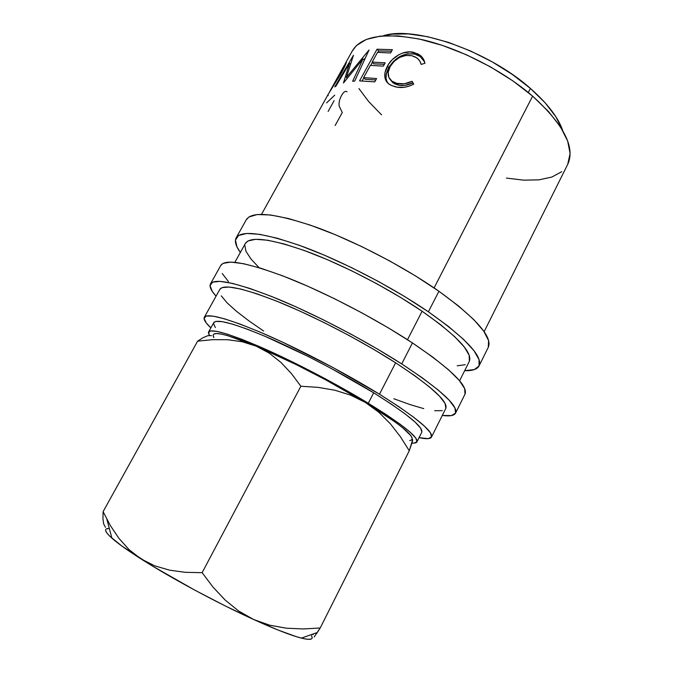 <?xml version="1.0" encoding="UTF-8"?>
<svg xmlns="http://www.w3.org/2000/svg" width="673" height="673" viewBox="0 0 673 673"><rect width="100%" height="100%" fill="white"/><g stroke="black" fill="none" stroke-linecap="round" stroke-linejoin="round"><path stroke-width="1.01" d="M488.304 347.285L488.564 340.521L483.769 331.2L473.742 319.574L458.633 306.064L438.922 291.258C403.918 266.727 354.36 240.942 315.284 226.885C275.03 213.19 252.039 210.8 246.293 219.726L236.147 237.897C241.447 229.771 264.161 232.841 304.289 247.117C343.272 261.688 393.032 287.607 428.39 311.801L438.922 291.258L415.46 275.888L389.423 260.796L362.234 246.823L335.406 234.734L310.388 225.161L288.431 218.506L270.504 214.973L257.229 214.536L248.892 217.017L246.217 219.852M479.025 365.952C477.165 369.342 472.379 370.916 464.656 370.68L474.314 369.595L479.033 365.927L479.058 359.618L474.002 350.751L463.714 339.529L448.344 326.363L428.39 311.801C466.179 338.519 483.054 356.564 479.025 365.952L488.287 347.318C492.745 337.072 476.291 318.379 438.922 291.258L428.39 311.801L404.725 296.583L378.537 281.524L351.247 267.467L324.386 255.193L299.401 245.325L277.545 238.301L259.778 234.339L246.713 233.455L238.604 235.457L235.441 240.076L236.989 246.915L240.362 252.417C235.802 246.183 234.397 241.346 236.147 237.897M465.009 394.134L464.656 388.54L459.205 380.354L448.512 369.755L432.756 357.102L412.44 342.936C376.527 319.246 326.472 293.117 287.632 277.772C247.698 262.613 225.421 258.491 220.803 265.406L210.472 283.905C214.637 277.823 236.61 282.66 276.41 298.417C315.149 314.299 365.414 340.555 401.697 363.908L412.44 342.936L388.464 327.944L362.032 312.945L334.599 298.762L307.687 286.185L282.761 275.871L261.065 268.291L243.533 263.681L230.772 262.091L223.024 263.387L220.744 265.499M455.562 413.129C454.124 415.678 449.707 416.452 442.296 415.443L451.423 415.586L455.571 413.104L454.965 408.006L449.244 400.284L438.283 390.104L422.257 377.805L401.697 363.908C440.546 389.541 458.506 405.954 455.562 413.129L465.001 394.151C468.383 386.083 450.86 369.014 412.44 342.936L401.697 363.908L377.511 349.068L350.919 334.102L323.385 319.835L296.44 307.065L271.556 296.448L249.961 288.481L232.597 283.426L220.046 281.364L212.55 282.172L210.043 285.604L212.247 291.342L216.058 296.162C211.044 290.618 209.177 286.53 210.472 283.905M213.728 322.695L215.73 321.442L222.124 321.627L232.707 324.184L247.243 329.139L265.221 336.382L308.226 356.488L331.108 368.392L373.683 392.813C342.591 373.641 300.486 351.634 268.174 337.653C234.927 323.62 216.79 318.623 213.762 322.653L208.571 332.025C211.406 328.365 229.409 333.673 262.596 347.958C294.867 362.175 337.055 384.241 368.299 403.262L373.683 392.813L391.223 404.061L405.171 413.945L415.039 422.055L420.591 428.121L421.862 432.007M416.949 441.858L421.744 432.31C423.527 427.246 407.51 414.08 373.683 392.813L368.299 403.262L325.572 378.924L302.648 366.987L259.643 346.662L241.708 339.259L227.247 334.119L216.756 331.352L210.464 330.956L208.378 332.799L209.396 335.423L208.571 332.025M530.408 88.441C488.169 50.685 413.937 25.28 383.105 35.846L392.023 34.146L408.41 33.911L427.557 36.687L448.605 42.433L470.528 50.963L492.215 61.866L512.515 74.585L530.408 88.441L545.054 102.708L555.831 116.681L562.712 130.545C558.245 117.514 547.477 103.482 530.408 88.441L528.313 92.504L530.408 88.441M431.494 437.063L445.778 408.461C448.428 401.756 431.713 386.538 395.631 362.797C362.183 341.329 316.15 317.303 280.582 302.715C243.988 288.212 223.747 283.754 219.852 289.34L204.314 317.303C207.562 312.886 227.381 318.346 263.782 333.69C299.216 349.026 345.518 373.246 379.488 394.227L395.631 362.797L379.488 394.227C416.175 417.361 433.505 431.645 431.486 437.08C430.35 439.023 426.202 439.217 419.052 437.66L428.28 438.636L431.561 436.912L430.409 432.781L424.545 426.236L413.912 417.411L398.719 406.593L379.488 394.227L332.571 367.298L282.677 342.204L259.946 332.041L240.253 324.142L224.429 318.8L213.013 316.117L206.232 316.041L204.062 318.413L206.258 322.947L210.859 327.894C205.534 322.872 203.355 319.339 204.314 317.303M459.592 380.817L469.266 361.46C472.934 352.702 457.219 335.962 422.114 311.246L407.493 339.714L422.114 311.246C389.507 289.003 343.92 265.297 308.133 251.912C271.236 238.764 250.314 235.937 245.367 243.416L234.86 262.327M484.123 331.713L567.743 164.321C575.491 147.387 563.781 124.648 532.621 96.121L434.093 287.926L532.621 96.121C503.404 70.875 459.693 48.456 423.107 39.875C385.099 32.136 361.527 35.77 352.391 50.778L345.737 62.757L346.309 61.958L346.023 63.371L344.383 67.292L341.388 73.063L328.399 93.959L261.519 214.342M328.365 94.027L341.388 73.063C345.712 64.591 347.218 61.066 345.905 62.471L345.384 63.422L345.897 63.725L345.384 63.422L344.425 65.466L345.737 62.757M343.466 82.972L349.539 63.287L335.945 86.144L334.767 86.893L353.468 55.262L346.359 77.445L369.04 49.995L354.679 81.097L352.644 81.273L363.041 58.938L343.466 82.972L349.539 63.287L350.532 64.019L349.539 63.287L335.945 86.144L334.767 86.893L353.468 55.262L346.359 77.445L347.251 78.152L346.359 77.445L369.04 49.995L354.679 81.097L352.644 81.273L363.041 58.938L364.345 60.116L363.041 58.938L343.466 82.972M377.023 49.213L392.393 49.693L390.592 52.974L377.519 52.376L372.161 62.118L385.192 62.841L383.383 66.139L370.369 65.382L363.622 77.631L376.594 78.548L374.777 81.87L359.567 80.903L377.023 49.213L359.567 80.903L374.777 81.87L376.594 78.548L363.622 77.631L370.369 65.382L383.383 66.139L385.192 62.841L372.161 62.118L377.519 52.376L390.592 52.974L392.393 49.693L377.023 49.213L378.672 50.938L377.023 49.213M424.966 63.279L421.163 64.415L419.91 61.293L417.815 58.719L415.031 56.835L411.758 55.682L405.752 55.455L399.552 57.457L394.058 61.42L390.121 66.644L388.161 72.255L388.817 77.319L391.913 81.172L396.961 83.376L404.355 83.763L412.053 81.29L413.727 84.117L409.108 86.169L404.271 87.288L397.289 87.204L391.535 85.521L388.506 83.696L385.562 79.759L384.821 76.789L385.074 72.305L388.506 64.347L392.292 59.611L398.938 54.681L402.622 53.049L410.177 51.897L417.731 53.806L421.096 56.153L423.586 59.375L424.966 63.279C424.234 59.729 422.442 56.936 419.565 54.908L413.752 52.393C404.582 49.726 392.182 56.776 387.513 66.021C385.091 70.345 384.275 74.4 385.065 78.186C385.822 81.332 387.791 83.688 390.963 85.244L395.152 86.758C401.125 88.323 407.325 87.44 413.727 84.117L412.053 81.29C406.812 83.864 401.781 84.562 396.961 83.376L393.402 82.081C387.749 78.749 386.655 73.601 390.121 66.644C395.497 58.122 402.715 54.471 411.758 55.682L416.503 57.693C418.884 59.333 420.44 61.58 421.163 64.415L424.966 63.279M381.541 114.839L368.636 101.514L358.919 88.55M352.29 50.971L356.446 45.554L366.289 39.446L380.329 36.115L398.164 35.896L419.128 38.984L442.279 45.36L466.473 54.799L490.432 66.854L512.868 80.878L532.621 96.121L548.722 111.752L560.525 126.97L567.675 141.078L570.098 153.486L567.718 164.372M561.77 171.674L551.902 177.041L538.989 179.842L523.628 180.154L506.441 178.084M215.343 327.549L213.534 323.486M368.299 403.262C402.311 424.343 418.522 437.214 416.932 441.883C416.394 442.893 414.745 443.288 411.994 443.061L414.349 443.086L417.041 441.606L415.662 437.93L409.992 432.058L400.014 424.133L385.949 414.4L368.299 403.262M213.871 337.56L213.122 335.339M214.081 333.976L216.799 333.539L221.308 334.069L227.583 335.608L256.253 346.174L295.935 364.48L324.882 379.404L365.464 402.504L395.699 422.375L402.53 427.633L410.774 435.591L412.162 438.19L411.792 439.864L409.731 440.613M211.44 335.6L207.806 335.701L203.128 337.661L197.61 341.152L212.668 339.672L227.541 339.705L242.137 341.724L256.253 346.174C224.58 333.236 210.371 330.233 213.644 337.165M311.103 639.056L308.167 639.325L303.363 638.576L296.709 636.784L278.151 630.079L253.603 619.496L238.629 610.991L225.194 600.097L213.055 587.142L202.136 572.673L300.873 386.243L318.152 387.37L334.918 390.239L350.717 395.177L365.464 402.504C332.967 382.668 287.48 359.239 256.253 346.174L269.133 353.073L280.834 362.318L291.375 373.523L300.873 386.243L318.152 387.37L334.918 390.239L350.717 395.177L365.464 402.504L378.756 412.196L390.315 423.721L400.427 436.752L409.268 450.759L412.431 441.53L412.658 439.604L411.792 439.864C414.711 435.927 399.266 423.477 365.464 402.504L378.756 412.196L390.315 423.721L400.427 436.752L409.268 450.759L320.213 627.985L303.279 628.961L286.261 628.187L269.646 625.183L253.603 619.496L224.967 605.793L194.8 590.145L152.771 566.22L121.83 546.005L109.943 536.381L106.839 532.957L105.619 530.501M106.233 529.012L108.572 528.482C103.701 528.566 104.82 531.805 111.911 538.19C117.851 543.431 127.517 550.312 140.901 558.859L128.997 549.572L118.827 538.232L110.263 525.403L103.104 511.648L102.935 518.622L103.676 523.956L105.501 527.346M314.148 636.995L320.213 627.985L303.279 628.961L286.261 628.187L269.646 625.183L253.603 619.496L238.629 610.991L225.194 600.097L213.055 587.142L202.136 572.673L185.504 572.336L169.646 570.191L154.697 565.825L140.901 558.859C170.521 577.796 217.53 603.117 253.603 619.496C275.181 629.28 291.123 635.489 301.437 638.113C308.411 639.838 312.003 639.745 312.205 637.827L311.532 635.699M108.572 528.482L109.304 528.423L108.572 528.482M313.307 633.916L313.046 634.689L313.307 633.916M316.764 633.335L320.213 627.985L409.268 450.759L412.658 439.604M207.806 335.701L203.128 337.661L197.61 341.152L103.104 511.648L102.935 518.622L103.676 523.956M110.263 525.403L103.104 511.648L197.61 341.152L212.668 339.672L227.541 339.705L242.137 341.724L256.253 346.174L269.133 353.073L280.834 362.318L291.375 373.523L300.873 386.243L202.136 572.673L185.504 572.336L169.646 570.191L154.697 565.825L140.901 558.859L128.997 549.572M421.248 64.389L420.953 63.683M390.231 79.624L394.445 83.746L397.861 85L396.961 83.376L397.861 85C402.58 86.161 407.518 85.446 412.675 82.855L412.053 81.29L413.474 84.251L412.675 82.855L405.104 85.353L399.56 85.345L392.939 82.821L390.231 79.624M424.175 60.991L421.769 57.794L418.488 55.472L414.61 54.076L407.451 53.798L400.073 56.406L393.52 61.327L389.76 66.055L386.327 73.996L386.041 78.472L387.168 82.392L385.065 78.186L386.26 79.86C385.52 76.091 386.361 72.045 388.775 67.729L387.513 66.021L388.775 67.729C395.211 57.255 403.825 52.713 414.61 54.076L413.752 52.393L414.61 54.076L420.196 56.498L424.671 62.051M373.776 63.834L372.161 62.118L373.776 63.834L384.376 64.339L373.776 63.834M365.262 79.321L363.622 77.631L365.262 79.321L375.803 79.986L365.262 79.321M362.183 80.911L363.857 77.866L362.183 80.911M370.73 65.382L372.388 62.362L370.73 65.382M377.881 52.368L378.672 50.938L391.551 51.232L378.672 50.938L377.881 52.368M363.874 59.687L365.38 57.87L363.874 59.687M328.273 95.608L327.86 95.019M329.804 91.621L329.476 92.142L329.804 91.621M340.757 74.19L329.736 91.587L340.757 74.19M343.726 66.4L344.096 65.71C345.173 64.356 343.945 67.107 340.412 73.963L343.979 65.92M326.582 102.91L334.708 95.162M328.13 111.44L334.128 100.614M335.146 125.523L342.279 112.551L339.2 106.225C338.662 102.919 339.444 99.352 341.539 95.524C343.575 91.89 345.4 90.653 347.016 91.789M222.199 273.474L228.425 281.533M393.806 398.727L409.907 404.549L423.738 408.62M434.716 410.732L442.27 410.656M445.879 408.25L445.08 403.438L439.595 396.246L429.349 386.84L414.526 375.526L395.631 362.797L373.498 349.245L349.228 335.591L324.108 322.577L299.51 310.892L276.729 301.151L256.884 293.781L240.833 289.054L229.123 287.035L222.006 287.64L219.81 289.415M221.282 295.859L227.095 302.842L236.433 311.263L248.8 320.785L263.665 331.049M457.236 365.818L465.262 364.682M469.392 361.182L469.174 355.268L464.303 347.024L454.67 336.668L440.453 324.563L422.114 311.246L400.452 297.348L376.544 283.611L351.643 270.782L327.12 259.551L304.246 250.482L284.174 243.971L267.753 240.236L255.572 239.294L247.9 241.01L245.317 243.508M244.77 245.132L245.973 251.34L251.18 259.256L259.088 267.686M111.911 538.19L106.856 519.236M301.437 638.113L317.311 632.502M394.445 83.746L393.394 82.072M420.196 56.498L419.573 54.908M344.038 65.819L330.123 90.863"/></g></svg>
